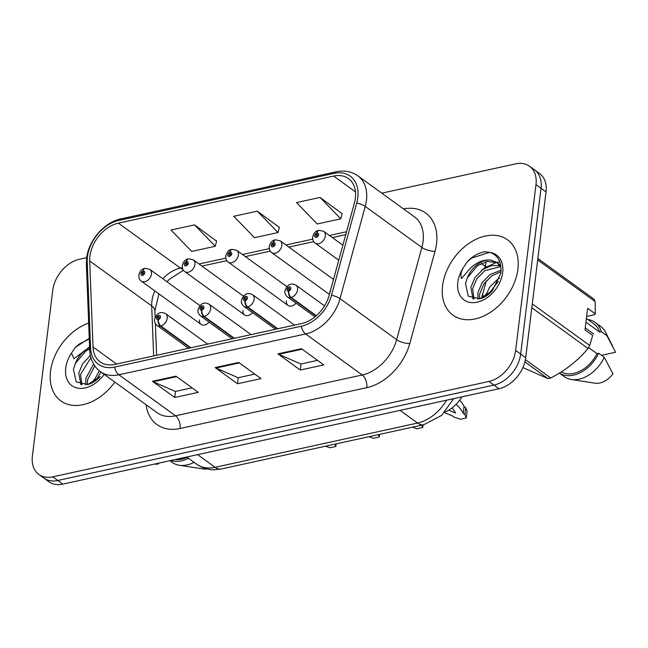 <?xml version="1.0" encoding="UTF-8"?>
<svg xmlns="http://www.w3.org/2000/svg" width="648" height="648" viewBox="0 0 648 648"><rect width="100%" height="100%" fill="white"/><g stroke="black" fill="none" stroke-linecap="round" stroke-linejoin="round"><path stroke-width="0.97" d="M242.96 310.335A7.266 5.103 -54.1 0 0 244.579 314.936A7.266 5.103 -54.1 0 0 252.534 312.62M286.416 300.834A7.266 5.103 -54.1 0 0 288.036 305.435A7.266 5.103 -54.1 0 0 295.99 303.11M329.881 291.333A7.266 5.103 -54.1 0 0 329.856 292.815M199.503 319.845A7.266 5.103 -54.1 0 0 201.123 324.437A7.266 5.103 -54.1 0 0 209.069 322.121M461.919 396.843A29.063 20.412 125.9 0 1 445.135 411.974M482.493 294.694A29.063 20.412 125.9 0 1 484.25 297.108M50.504 371.466A46.51 32.651 -54.1 0 0 60.872 400.893A46.51 32.651 -54.1 0 0 114.826 382.077A46.51 32.651 -54.1 0 1 60.872 400.893A46.51 32.651 -54.1 0 1 50.504 371.466A46.51 32.651 -54.1 0 1 88.671 323.077A46.51 32.651 -54.1 0 0 50.504 371.466M442.584 285.719A46.51 32.651 -54.1 0 0 452.952 315.147A46.51 32.651 -54.1 0 0 492.107 311.17A46.51 32.651 -54.1 0 0 517.89 269.252A46.51 32.651 -54.1 0 0 507.522 239.825A46.51 32.651 -54.1 0 0 468.366 243.802A46.51 32.651 -54.1 0 0 442.584 285.719A46.51 32.651 -54.1 0 0 452.952 315.147A46.51 32.651 -54.1 0 0 492.107 311.17A46.51 32.651 -54.1 0 0 517.89 269.252A46.51 32.651 -54.1 0 0 507.522 239.825A46.51 32.651 -54.1 0 0 468.366 243.802A46.51 32.651 -54.1 0 0 442.584 285.719M89.894 256.26A31.007 21.773 125.9 0 1 118.39 223.147L333.647 176.07A31.007 21.773 125.9 0 1 348.446 178.589A31.007 21.773 125.9 0 1 354.391 203.091L329.176 295.318A31.007 21.773 125.9 0 1 301.644 323.555L114.939 364.387A31.007 21.773 125.9 0 1 100.14 361.868A31.007 21.773 125.9 0 1 93.02 346.964L89.683 260.974A31.007 21.773 125.9 0 1 89.894 256.26M87.456 256.794A34.012 23.879 -54.1 0 0 87.229 261.97L90.566 347.952A34.012 23.879 -54.1 0 0 114.607 367.068L301.32 326.236A34.012 23.879 -54.1 0 0 331.517 295.261L356.732 203.027A34.012 23.879 -54.1 0 0 333.979 173.389L118.714 220.466A34.012 23.879 -54.1 0 0 87.456 256.794M86.719 257.669L79.469 259.257A29.063 20.412 -54.1 0 0 52.755 290.304L32.4 456.087A29.063 20.412 -54.1 0 0 38.88 474.482L48.94 481.764A29.063 20.412 -54.1 0 0 62.807 484.129L498.976 388.743A29.063 20.412 -54.1 0 0 525.69 357.696L546.045 191.913L541.023 188.268A29.063 20.412 -54.1 0 0 534.543 169.881A29.063 20.412 -54.1 0 1 541.023 188.268L520.668 354.051L541.023 188.268L535.993 184.631A29.063 20.412 -54.1 0 0 529.513 166.236A29.063 20.412 -54.1 0 0 515.638 163.871L381.761 193.153M498.976 388.743L493.954 385.098A29.063 20.412 -54.1 0 0 520.668 354.051A29.063 20.412 -54.1 0 1 493.954 385.098L57.785 480.484L493.954 385.098L488.924 381.453A29.063 20.412 -54.1 0 0 515.638 350.406L535.993 184.631M43.91 478.119A29.063 20.412 -54.1 0 0 57.785 480.484A29.063 20.412 -54.1 0 1 43.91 478.119M342.112 213.686L320.039 197.438L296.509 202.581L317.245 223.973L340.783 218.83L342.168 213.459M216.594 241.137L194.53 224.88L170.991 230.032L191.727 251.424L215.266 246.272L216.651 240.91M279.353 227.408L257.28 211.159L233.75 216.302L254.486 237.695L278.024 232.551L279.41 227.189M38.88 474.482A29.063 20.412 -54.1 0 0 52.755 476.839L488.924 381.453M175.948 376.156L198.296 392.348L174.766 397.491L152.418 381.299L175.948 376.156M301.466 348.705L323.814 364.897L300.283 370.04L277.935 353.857L301.466 348.705M238.707 362.435L261.055 378.618L237.524 383.77L215.177 367.578L238.707 362.435M237.524 383.77L238.27 377.703M254.802 374.09L238.14 377.735L215.962 368.032A7.752 4.333 -102.3 0 1 215.177 367.578M300.283 370.04L301.028 363.982M317.561 360.361L300.899 364.006L278.721 354.31A7.752 4.333 -102.3 0 1 277.935 353.857M174.766 397.491L175.511 391.433M192.043 387.812L175.381 391.457L153.203 381.761A7.752 4.333 -102.3 0 1 152.418 381.299M257.28 211.159L278.024 232.551M194.53 224.88L215.266 246.272M320.039 197.438L340.783 218.83M546.045 191.913A29.063 20.412 -54.1 0 0 539.565 173.518L529.513 166.236M144.828 268.385A4.844 2.616 75.1 0 0 144.544 268.426A4.844 2.616 75.1 0 0 142.989 271.091A2.422 1.701 -54.1 0 0 140.851 273.65A2.422 1.701 -54.1 0 0 142.544 275.384A2.422 1.701 -54.1 0 0 144.771 272.8A2.422 1.701 -54.1 0 0 143.159 271.05L142.949 272.354A0.972 0.68 125.9 0 1 143.062 273.926A0.972 0.68 125.9 0 1 142.025 273.399A0.972 0.68 125.9 0 1 142.884 272.371L142.989 271.091M143.597 272.824L142.949 272.354M143.159 271.05A4.844 2.803 -99.7 0 1 145.136 268.296L149.866 269.366A7.266 5.103 125.9 0 1 151.486 273.958A7.266 5.103 125.9 0 1 147.461 280.511A7.266 5.103 125.9 0 1 141.345 281.135C139.603 280.025 138.769 278.016 138.834 275.084C139.863 271.139 141.766 268.92 144.544 268.426M143.605 272.889L142.884 272.371M190.901 347.774L160.777 325.952A4.844 2.616 -104.9 0 1 158.339 319.65A2.422 1.701 -54.1 0 0 160.477 317.091A2.422 1.701 -54.1 0 0 158.784 315.357A2.422 1.701 -54.1 0 0 156.557 317.941A2.422 1.701 -54.1 0 0 158.169 319.691L158.379 318.387A0.972 0.68 125.9 0 1 158.274 316.815A0.972 0.68 125.9 0 1 159.303 317.342A0.972 0.68 125.9 0 1 158.452 318.371L158.339 319.65M158.169 319.691A4.844 2.803 80.3 0 0 160.258 326.066A7.266 5.103 125.9 0 1 157.051 325.426L188.592 348.276M190.382 347.887L160.258 326.066M334.911 444.147L335.842 446.496L329.986 447.776L325.499 446.205M336.166 443.872L335.842 446.496M188.293 258.876A4.844 2.616 75.1 0 0 188.001 258.925A4.844 2.616 75.1 0 0 186.454 261.581A2.422 1.701 -54.1 0 0 184.307 264.149A2.422 1.701 -54.1 0 0 186.008 265.882A2.422 1.701 -54.1 0 0 188.236 263.291A2.422 1.701 -54.1 0 0 186.624 261.549L186.413 262.853A0.972 0.68 125.9 0 1 186.519 264.425A0.972 0.68 125.9 0 1 185.49 263.89A0.972 0.68 125.9 0 1 186.341 262.869L186.454 261.581M187.053 263.315L186.413 262.853M186.624 261.549A4.844 2.803 -99.7 0 1 188.592 258.795L193.331 259.856A7.266 5.103 125.9 0 1 194.951 264.457A7.266 5.103 125.9 0 1 190.917 271.01A7.266 5.103 125.9 0 1 184.802 271.625C183.06 270.524 182.226 268.507 182.299 265.583C183.319 261.638 185.223 259.419 188.001 258.925M187.061 263.388L186.341 262.869M231.749 249.375A4.844 2.616 75.1 0 0 231.466 249.423A4.844 2.616 75.1 0 0 229.91 252.08A2.422 1.701 -54.1 0 0 227.772 254.648A2.422 1.701 -54.1 0 0 229.465 256.373A2.422 1.701 -54.1 0 0 231.692 253.789A2.422 1.701 -54.1 0 0 230.081 252.04L229.87 253.344A0.972 0.68 125.9 0 1 229.975 254.915A0.972 0.68 125.9 0 1 228.946 254.389A0.972 0.68 125.9 0 1 229.805 253.36L229.91 252.08M230.518 253.814L229.87 253.344M230.081 252.04A4.844 2.803 -99.7 0 1 232.057 249.294L236.787 250.355A7.266 5.103 125.9 0 1 238.407 254.956A7.266 5.103 125.9 0 1 234.382 261.5A7.266 5.103 125.9 0 1 228.258 262.124C226.525 261.023 225.69 259.006 225.755 256.082C226.784 252.129 228.687 249.909 231.466 249.423M230.518 253.878L229.805 253.36M275.206 239.873A4.844 2.616 75.1 0 0 274.922 239.914A4.844 2.616 75.1 0 0 273.367 242.571A2.422 1.701 -54.1 0 0 271.229 245.138A2.422 1.701 -54.1 0 0 272.93 246.872A2.422 1.701 -54.1 0 0 275.149 244.28A2.422 1.701 -54.1 0 0 273.545 242.538L273.334 243.842A0.972 0.68 125.9 0 1 273.44 245.414A0.972 0.68 125.9 0 1 272.411 244.887A0.972 0.68 125.9 0 1 273.262 243.859L273.367 242.571M273.974 244.304L273.334 243.842M273.545 242.538A4.844 2.803 -99.7 0 1 275.513 239.784L280.252 240.854A7.266 5.103 125.9 0 1 281.872 245.446A7.266 5.103 125.9 0 1 277.838 251.999A7.266 5.103 125.9 0 1 271.723 252.623C269.981 251.513 269.147 249.504 269.212 246.572C270.24 242.627 272.144 240.408 274.922 239.914M273.983 244.377L273.262 243.859M318.67 230.364A4.844 2.616 75.1 0 0 318.379 230.413A4.844 2.616 75.1 0 0 316.832 233.069A2.422 1.701 -54.1 0 0 314.693 235.637A2.422 1.701 -54.1 0 0 316.386 237.371A2.422 1.701 -54.1 0 0 318.614 234.779A2.422 1.701 -54.1 0 0 317.002 233.029L316.791 234.341A0.972 0.68 125.9 0 1 316.896 235.913A0.972 0.68 125.9 0 1 315.868 235.378A0.972 0.68 125.9 0 1 316.726 234.349L316.832 233.069M317.431 234.803L316.791 234.341M317.002 233.029A4.844 2.803 -99.7 0 1 318.978 230.283L323.708 231.344A7.266 5.103 125.9 0 1 325.328 235.945A7.266 5.103 125.9 0 1 321.303 242.498A7.266 5.103 125.9 0 1 315.179 243.113C313.446 242.012 312.611 239.995 312.676 237.071C313.705 233.126 315.6 230.907 318.379 230.413M317.439 234.876L316.726 234.349M234.357 338.272L204.233 316.451A4.844 2.616 -104.9 0 1 201.803 310.149A2.422 1.701 -54.1 0 0 203.942 307.581A2.422 1.701 -54.1 0 0 202.249 305.856A2.422 1.701 -54.1 0 0 200.021 308.44A2.422 1.701 -54.1 0 0 201.633 310.19L201.844 308.885A0.972 0.68 125.9 0 1 201.731 307.306A0.972 0.68 125.9 0 1 202.767 307.841A0.972 0.68 125.9 0 1 201.909 308.869L201.803 310.149M201.633 310.19A4.844 2.803 80.3 0 0 203.723 316.564A7.266 5.103 125.9 0 1 200.507 315.916L232.057 338.774M233.847 338.386L203.723 316.564M378.367 434.638L379.307 436.995L373.442 438.275L368.955 436.695M379.631 434.363L379.307 436.995M277.814 328.763L247.698 306.941A4.844 2.616 -104.9 0 1 245.26 300.648A2.422 1.701 -54.1 0 0 247.398 298.08A2.422 1.701 -54.1 0 0 245.705 296.347A2.422 1.701 -54.1 0 0 243.478 298.939A2.422 1.701 -54.1 0 0 245.09 300.68L245.3 299.376A0.972 0.68 125.9 0 1 245.195 297.805A0.972 0.68 125.9 0 1 246.224 298.339A0.972 0.68 125.9 0 1 245.365 299.36L245.26 300.648M245.09 300.68A4.844 2.803 80.3 0 0 247.18 307.055A7.266 5.103 125.9 0 1 243.972 306.415L275.513 329.273M277.304 328.876L247.18 307.055M421.832 425.137L422.763 427.486L416.907 428.774L412.42 427.194M423.087 424.861L422.763 427.486M316.346 315.689L291.154 297.44A4.844 2.616 -104.9 0 1 288.725 291.138A2.422 1.701 -54.1 0 0 290.863 288.571A2.422 1.701 -54.1 0 0 289.162 286.845A2.422 1.701 -54.1 0 0 286.942 289.429A2.422 1.701 -54.1 0 0 288.546 291.179L288.757 289.875A0.972 0.68 125.9 0 1 288.652 288.303A0.972 0.68 125.9 0 1 289.688 288.83A0.972 0.68 125.9 0 1 288.83 289.859L288.725 291.138M288.546 291.179A4.844 2.803 80.3 0 0 290.644 297.554A7.266 5.103 125.9 0 1 287.429 296.914L314.969 316.856M316.046 315.957L290.644 297.554M459.683 400.14A64.436 28.374 7 0 1 464.049 406.466L465.726 407.681L467.07 411.075L466.228 417.984L460.364 419.264L453.892 416.996L452.215 415.781A64.436 28.374 7 0 1 444.544 412.606M456.054 404.36A64.436 28.374 7 0 1 463.199 413.375L464.875 414.59L466.228 417.984M451.972 407.94A56.684 24.956 7 0 1 455.487 412.962A56.684 24.956 7 0 1 448.764 410.111M464.049 406.466L463.199 413.375M465.726 407.681L464.875 414.59M85.803 384.928L85.852 378.286L93.587 364.063M87.359 384.653L87.626 379.574L94.794 365.942M80.919 384.669L78.756 373.151L82.733 363.585L90.364 355.533M81.932 384.88L80.53 374.431L90.914 357.769M93.191 382.296L99.266 370.753M95.936 380.465L101.015 372.065M89.627 347.62A21.902 15.382 -54.1 0 0 75.314 363.488L85.56 351.305L89.675 348.932M75.314 363.488L73.427 369.303L76.181 381.915L87.788 384.548L100.181 376.585C96.107 380.862 91.975 383.511 87.788 384.548M89.262 338.313L75.306 347.377L71.483 353.12L74.018 358.749L89.594 346.826M158.047 463.304L158.663 463.741A52.318 36.734 -54.1 0 1 155.885 464.349L155.269 463.903M175.163 459.554A29.063 20.412 -54.1 0 0 187.118 457.277M170.805 460.509A31.007 21.773 -54.1 0 0 188.495 458.282M169.865 460.712L172.206 462.405A31.007 21.773 -54.1 0 0 179.237 465.248A31.007 21.773 -54.1 0 0 194.084 462.324M179.237 465.248L202.97 468.933A19.375 13.608 -54.1 0 0 206.931 468.901M75.306 347.377L79.51 343.869L89.294 339.001M89.383 356.295L90.347 355.444M92.85 382.482L93.992 379.631M477.884 299.182L477.932 292.548L482.104 282.69L490.058 274.558L501.082 270.273M479.439 298.906L479.706 293.828L483.878 283.978L491.832 275.846L500.977 271.828M473 298.922L470.845 287.404L475.008 277.555L482.963 269.422L491.532 265.526L499.956 265.664M474.02 299.133L472.619 288.692L476.782 278.843L484.736 270.702L500.588 266.668M485.271 296.549L489.588 287.258L497.154 279.701L499.657 278.138M488.017 294.719L498.434 281.345M490.917 260.099A21.902 15.382 -54.1 0 0 467.394 277.749L465.507 283.557L468.261 296.168L479.868 298.801L492.261 290.847L500.783 273.407C501.917 262.432 498.361 255.458 490.123 252.485L485.06 251.724C478.718 252.712 472.821 256.017 467.386 261.63L463.563 267.381C461.036 271.326 460.347 275.052 461.498 278.559L469.679 268.944C476.28 262.335 483.359 259.378 490.917 260.099L496.846 262.472L501.026 267.478M467.394 277.749L477.641 265.567L487.426 261.436L496.562 262.545L497.705 263.153M498.62 263.76L500.831 265.793M532.3 303.896L589.737 345.514L592.645 335.437L584.99 329.889L587.639 308.302L595.301 313.851L595.131 301.555A52.318 36.734 -54.1 0 0 594.07 299.214L537.872 258.503M595.301 313.851L594.2 314.774L586.643 316.426M585.938 322.137L599.603 332.035A29.063 20.412 -54.1 0 0 593.941 323.968L586.391 318.492M599.603 332.035L601.32 331.663A31.007 21.773 -54.1 0 0 595.075 322.396A31.007 21.773 -54.1 0 0 587.809 319.521M601.32 331.663L606.909 335.704A31.007 21.773 -54.1 0 0 605.556 332.246A31.007 21.773 -54.1 0 0 600.664 326.446L595.075 322.396M606.909 335.704L615.6 352.245L601.538 355.323M585.986 328.406A21.902 15.382 -54.1 0 0 585.185 328.285M595.131 301.555L537.694 259.945M525.39 359.632L550.743 378.003C565.826 370.154 578.251 360.304 588.028 348.462L531.83 307.743M588.028 348.462A52.318 36.734 -54.1 0 0 589.737 345.514M522.871 367.578L547.965 378.61L524.888 361.884M547.965 378.61A52.318 36.734 -54.1 0 0 550.743 378.003M561.225 371.936A29.063 20.412 -54.1 0 0 596.954 353.622L588.578 347.547M559.378 373.086A31.007 21.773 -54.1 0 0 598.671 353.249L596.954 353.622M559.362 373.094L564.287 376.658A31.007 21.773 -54.1 0 0 571.317 379.501A31.007 21.773 -54.1 0 0 604.26 357.291L598.671 353.249M571.317 379.501L595.05 383.187A19.375 13.608 -54.1 0 0 612.951 373.831L604.26 357.291M593.779 334.052L585.241 327.864M467.386 261.63L471.59 258.123L489.548 252.315M481.464 270.548L484.89 267.762L496.384 262.456M496.724 262.383L499.867 261.954M484.931 296.744L486.081 293.884M118.39 223.147L180.403 268.07A31.007 21.773 -54.1 0 0 162.818 278.745M154.807 290.887A31.007 21.773 -54.1 0 0 151.907 301.19A31.007 21.773 -54.1 0 0 151.697 305.905L153.641 355.922M403.51 208.907A48.446 34.012 125.9 0 1 436.517 243.689A48.446 34.012 125.9 0 1 435.002 251.319L409.787 343.545A48.446 34.012 125.9 0 1 366.776 387.666L180.071 428.498A48.446 34.012 125.9 0 1 146.108 404.741M356.732 203.027A9.688 3.256 15.3 0 1 365.229 206.42L421.872 247.455A38.759 27.216 -54.1 0 0 423.087 241.356A38.759 27.216 -54.1 0 0 414.445 216.837L357.801 175.794A38.759 27.216 125.9 0 1 365.229 206.42L340.014 298.647A38.759 27.216 125.9 0 1 305.605 333.947L118.892 374.771A9.688 5.419 -102.3 0 1 114.607 367.068M333.979 173.389A9.688 5.419 -102.3 0 1 336.174 171.809L120.909 218.886C104.247 222.199 88.549 240.408 86.646 258.22L86.387 264.198A9.688 5.144 -2.2 0 1 87.229 261.97M301.32 326.236A9.688 5.419 77.7 0 0 305.605 333.947L362.256 374.981A38.759 27.216 -54.1 0 0 396.657 339.69L421.872 247.455A9.688 3.256 -164.7 0 0 435.002 251.319M331.517 295.261A9.688 3.256 15.3 0 1 340.014 298.647L396.657 339.69A9.688 3.256 -164.7 0 0 409.787 343.545M86.387 264.198L89.724 350.179A9.688 5.144 -2.2 0 1 90.566 347.952M180.071 428.498A9.688 5.419 -102.3 0 0 175.543 415.814L118.892 374.771A38.759 27.216 125.9 0 1 100.4 371.62L157.043 412.663A38.759 27.216 -54.1 0 0 175.543 415.814L362.256 374.981A9.688 5.419 -102.3 0 1 366.776 387.666M120.909 218.886A9.688 5.419 77.7 0 0 118.714 220.466M52.755 476.839L62.807 484.129M515.638 350.406L525.69 357.696M333.647 176.07L355.452 191.865M346.559 231.733L329.419 235.483M312.725 239.128L285.954 244.984M269.26 248.638L242.498 254.494M225.804 258.139L199.033 263.995M182.347 267.648L180.403 268.07A17.439 9.761 -102.3 0 0 182.906 269.374M89.683 260.974L151.697 305.905A17.439 9.258 177.8 0 1 154.888 310.967L155.131 317.245M93.02 346.964L116.575 364.03M239.379 362.912L215.962 368.032M176.621 376.642L153.203 381.761M302.138 349.191L278.721 354.31M484.712 267.891L485.174 266.207A38.759 27.216 -54.1 0 0 486.162 261.679M481.302 263.404L485.174 266.207A19.375 6.521 15.3 0 1 486.097 266.919M453.681 398.65L441.636 415.417L423.792 424.707L221.373 468.974L214.512 469.76C207.895 469.792 201.933 467.929 196.611 464.162A38.759 27.216 -54.1 0 0 215.112 467.313L197.624 454.645M221.373 468.974A19.375 10.846 -102.3 0 1 215.112 467.313L417.539 423.047L400.051 410.378M423.792 424.707A19.375 10.846 -102.3 0 1 417.539 423.047A38.759 27.216 -54.1 0 0 446.618 400.189M207.627 344.12L165.58 313.656A7.266 5.103 125.9 0 1 167.2 318.249A7.266 5.103 125.9 0 1 160.777 325.952M251.084 334.611L209.037 304.147A7.266 5.103 125.9 0 1 210.657 308.748A7.266 5.103 125.9 0 1 204.233 316.451M294.54 325.11L252.493 294.646A7.266 5.103 125.9 0 1 254.113 299.246A7.266 5.103 125.9 0 1 247.698 306.941M324.559 305.864L295.958 285.144A7.266 5.103 125.9 0 1 297.578 289.737A7.266 5.103 125.9 0 1 291.154 297.44M71.483 353.12A27.718 19.464 -54.1 0 0 65.715 368.137A27.718 19.464 -54.1 0 0 78.084 388.201A27.718 19.464 -54.1 0 0 104.142 374.333M463.563 267.381A27.718 19.464 -54.1 0 0 457.796 282.39A27.718 19.464 -54.1 0 0 477.203 302.187A27.718 19.464 -54.1 0 0 502.678 272.581A27.718 19.464 -54.1 0 0 490.123 252.485M89.724 350.179C90.194 359.446 93.749 366.59 100.4 371.62M357.801 175.794C351.564 171.437 344.355 170.108 336.174 171.809M155.374 323.579L156.605 355.274M154.888 310.967L158.898 293.852M166.99 281.767L169.46 279.207L183.457 270.289M345.765 234.633L332.311 237.581M313.737 241.639L288.846 247.082M270.281 251.141L245.389 256.584M226.824 260.65L201.925 266.093M196.611 464.162L186.762 457.018M486.275 280.859L481.505 298.307M201.123 324.437L141.345 281.135M199.924 305.629L149.866 269.366M165.58 313.656C160.461 311.145 156.784 313.049 154.54 319.375C154.143 321.505 154.977 323.522 157.051 325.426M244.579 314.936L184.802 271.625M243.381 296.12L193.331 259.856M288.036 305.435L228.258 262.124M286.845 286.619L236.787 250.355M329.419 294.419L271.723 252.623M333.518 279.442L280.252 240.854M338.774 260.204L315.179 243.113M342.865 245.228L323.708 231.344M209.037 304.147C203.918 301.636 200.24 303.548 198.005 309.874C197.608 312.004 198.442 314.021 200.507 315.916M252.493 294.646C247.374 292.135 243.697 294.038 241.461 300.372C241.064 302.503 241.898 304.511 243.972 306.415M295.958 285.144C290.839 282.633 287.161 284.537 284.926 290.863C284.529 292.993 285.363 295.01 287.429 296.914M479.868 298.801C484.056 297.772 488.187 295.115 492.261 290.847M612.862 346.599L605.556 332.246"/></g></svg>
